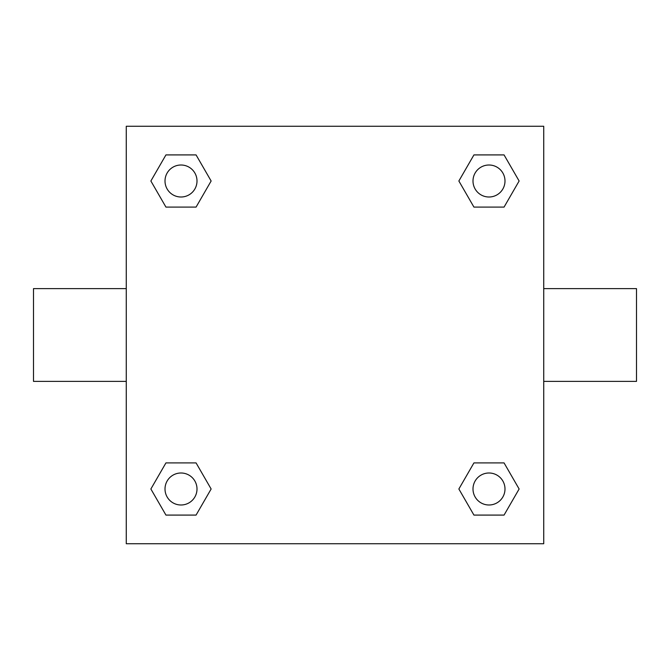 <?xml version="1.0" encoding="UTF-8"?>
<svg xmlns="http://www.w3.org/2000/svg" width="670" height="670" viewBox="0 0 670 670"><rect width="100%" height="100%" fill="white"/><g stroke="black" fill="none" stroke-linecap="round" stroke-linejoin="round"><path stroke-width="1" d="M126.27 126.27L543.73 126.27L543.73 543.73L126.27 543.73L126.27 126.27M165.942 462.903L196.067 462.903L211.134 489L196.067 515.088L165.942 515.088L150.876 489L165.942 462.903L196.067 462.903L165.942 462.903M473.933 154.912L504.058 154.912L519.124 181.001L504.058 207.097L473.933 207.097L458.866 181.001L473.933 154.912L504.058 154.912L473.933 154.912M165.942 154.912L196.067 154.912L211.134 181.001L196.067 207.097L165.942 207.097L150.876 181.001L165.942 154.912L196.067 154.912L165.942 154.912M473.933 462.903L504.058 462.903L519.124 489L504.058 515.088L473.933 515.088L458.866 489L473.933 462.903L504.058 462.903L473.933 462.903M543.73 381.381L636.5 381.381L636.5 288.619L543.73 288.619M126.27 288.619L33.5 288.619L33.5 381.381L126.27 381.381M504.058 515.088L473.933 515.088L504.058 515.088M504.996 489A16.005 16.005 0 0 0 480.993 475.139A16.005 16.005 0 0 0 480.993 502.852A16.005 16.005 0 0 0 504.996 489M196.067 515.088L165.942 515.088L196.067 515.088M197.005 489A16.005 16.005 0 0 0 173.002 475.139A16.005 16.005 0 0 0 173.002 502.852A16.005 16.005 0 0 0 197.005 489M504.058 207.097L473.933 207.097L504.058 207.097M504.996 181.001A16.005 16.005 0 0 0 480.993 167.148A16.005 16.005 0 0 0 480.993 194.861A16.005 16.005 0 0 0 504.996 181.001M196.067 207.097L165.942 207.097L196.067 207.097M197.005 181.001A16.005 16.005 0 0 0 173.002 167.148A16.005 16.005 0 0 0 173.002 194.861A16.005 16.005 0 0 0 197.005 181.001"/></g></svg>
